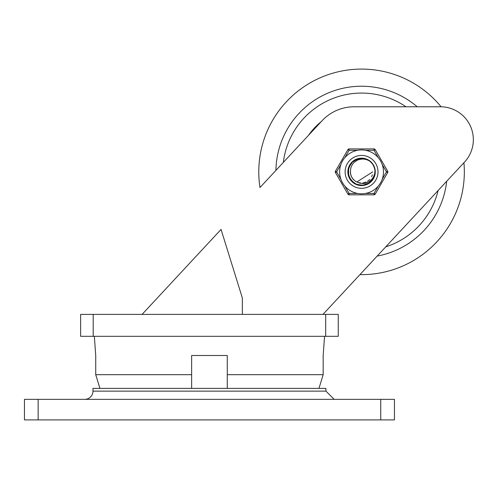 <?xml version="1.0" encoding="UTF-8"?>
<svg xmlns="http://www.w3.org/2000/svg" width="489" height="489" viewBox="0 0 489 489"><rect width="100%" height="100%" fill="white"/><g stroke="black" fill="none" stroke-linecap="round" stroke-linejoin="round"><path stroke-width="0.73" d="M322.978 314.39L464.55 162.055A32.891 32.891 0 0 0 440.461 106.779L354.146 106.779A43.851 43.851 0 0 0 322.025 120.777L259.983 187.538A102.776 102.776 0 0 1 441.102 106.785M463.927 162.727A102.776 102.776 0 0 1 359.922 274.635M275.924 170.38A85.648 85.648 0 0 1 417.221 106.779M446.689 181.272A85.648 85.648 0 0 1 377.166 256.083M361.56 93.075A78.796 78.796 0 0 1 405.962 106.779A78.796 78.796 0 0 0 283.333 162.409A78.796 78.796 0 0 1 361.56 93.075M438.126 190.49A78.796 78.796 0 0 1 385.729 246.866A78.796 78.796 0 0 0 438.126 190.49M321.157 121.712A64.407 64.407 0 0 0 308.583 135.245M24.45 419.904L394.446 419.904L394.446 399.348L24.45 399.348L24.45 419.904L24.45 399.348M84.744 399.348A8.221 8.221 0 0 0 92.971 391.127L92.971 388.388L325.931 388.388L325.931 391.127L92.971 391.127M142.091 314.39L221.052 229.427L242.336 297.942L242.336 314.39M80.636 336.316L80.636 314.39L338.266 314.39L338.266 336.316L80.636 336.316M324.562 336.316L323.174 355.497L323.174 374.684L318.962 388.388M94.34 336.316L95.728 355.497L95.728 374.684L99.933 388.388M191.633 388.388L191.633 355.497L227.263 355.497L227.263 388.388M374.03 166.706L374.953 170.086L374.708 174.94M359.287 185.178L358.333 184.976M359.77 185.252L359.439 185.203M351.475 180.844L350.35 179.39M374.006 166.639L374.55 168.204M375.008 170.74L375.051 172.244L373.235 178.65L368.578 183.406L362.215 185.355L355.692 184.029L350.595 179.744L348.168 173.552L348.987 166.945L352.869 161.541L358.859 158.644L365.509 158.962L369.067 160.655L365.974 159.42L362.96 158.998L359.549 159.383L357.086 160.294L354.103 162.379L352.239 164.64L350.87 167.721L350.454 170.808A11.155 11.155 0 0 0 356.927 182.018L359.592 183.143L363.254 183.552L365.741 183.161L368.969 181.78L371.622 179.585L373.315 177.269L374.55 174.28L375.026 170.961L374.495 175.734M370.045 161.376L372.221 163.589M373.009 164.72L374.543 168.173L375.026 170.991M371.64 180.844L371.12 181.401M366.127 184.573L365.405 184.811M359.507 185.215L358.755 185.074M349.244 177.397L349.03 176.896M348.101 170.838L348.15 170.3M350.228 164.536L350.662 163.907M355.112 160.013L355.79 159.665M361.56 158.369L362.642 158.418M368.009 160.013L368.669 160.392M372.893 164.536L373.443 165.465M375.02 170.844L375.057 171.602M373.174 178.748L372.771 179.39M368.48 183.461L368.009 183.73M362.098 185.362L361.56 185.368M350.527 179.652L350.112 179.023M348.15 173.436L348.101 172.898M349.03 166.841L349.335 166.144M352.96 161.468L353.382 161.132M358.975 158.619L359.507 158.528M351.139 163.289L351.45 162.923M361.781 158.375L363.834 158.564M369.305 160.814L369.91 161.266M374.88 174.066L374.25 176.468M372.587 179.659L370.986 181.529M366.787 184.316L365.167 184.879M355.503 183.937L352.703 182.061M348.718 176.04L348.052 171.596L348.254 169.61M351.903 162.434L354.433 160.374L357.147 159.114M363.296 158.485L367.349 159.652L370.149 161.462M373.706 177.764L373.443 178.277M364.574 158.711L365.106 158.846M370.515 161.773L371.273 162.495M374.213 167.165L374.58 168.308M374.653 175.148L374.452 175.881M371.493 181.009L370.968 181.553M365.925 184.646L365.197 184.873M353.205 182.476L352.624 181.987M349.152 177.195L348.7 175.979M348.119 170.624L348.345 169.121M350.35 164.353L352.153 162.189M355.301 159.909L357.404 159.029M368.205 160.117L369.299 160.814M375.032 171.058L375.057 171.822M348.633 175.771L348.523 168.381M373.743 166.052L374.244 167.25M372.196 180.184L370.809 181.7M366.933 184.255L364.983 184.928M354.085 183.112L349.378 177.69L348.076 171.162L348.247 169.652M349.782 165.276L350.925 163.558M354.366 160.447L356.188 159.487M360.699 158.399L362.759 158.424M367.239 159.628L369.036 160.63M372.398 163.827L373.498 165.569M374.929 169.983L375.045 171.278M374.727 174.836L373.59 177.99M371.713 180.765L369.201 182.996M366.224 184.536L362.96 185.294M359.604 185.227L356.377 184.335M353.461 182.672L352.459 181.841L348.804 176.284L348.241 169.652L350.925 163.558L352.312 162.036M355.02 160.062L358.131 158.815M361.457 158.375L364.788 158.766M367.917 159.964L370.277 161.566M372.832 164.451L374.14 166.981M373.223 178.662L371.194 181.321M368.559 183.412L365.509 184.775M362.221 185.355L358.853 185.093M355.674 184.017L354.537 183.399L349.886 178.644L348.064 172.244L349.525 165.753L350.601 163.992M352.881 161.535L353.914 160.747L360.161 158.442L366.744 159.408L368.578 160.343M371.206 162.427L372.973 164.665M375.057 171.871L373.828 177.501L369.647 182.678L363.498 185.233L356.878 184.53L351.395 180.759L348.388 174.824L348.578 168.167L351.921 162.415L357.612 158.962L364.262 158.644L369.079 160.661A13.496 13.496 0 0 1 375.026 170.961M373.48 165.539L374.611 168.43M350.466 173.039L351.023 175.545M352.38 178.21L354.06 180.129M355.589 181.297L356.927 182.018M350.448 170.893L350.515 173.461M351.328 176.321L352.618 178.54M350.692 174.402L351.505 176.706M353.144 179.194L353.584 179.677M350.405 172.152L350.766 174.689M351.897 177.446L352.239 178.002M355.735 181.382L356.304 181.712M351.004 175.49L352.111 177.807M350.503 173.351L351.151 175.881M352.581 178.497L354.336 180.368M356.842 181.981L372.716 171.871M350.417 171.254L350.576 173.815M351.481 176.651L352.838 178.827M358.034 182.452L360.748 182.996M363.516 182.855L366.163 182.03M368.529 180.582L369.336 179.866M350.424 172.513L350.479 173.167M352.08 177.758L352.441 178.302M356.047 181.566L356.622 181.877M362.838 182.953L363.437 182.868M363.657 182.825L364.042 182.745M367.514 181.303L369.067 180.123M371.561 176.81L371.829 176.229M371.866 176.144L372.117 175.478M350.405 171.615L350.405 172.091M351.615 176.926L351.866 177.397M355.283 181.095L356.493 181.81M350.845 174.983L351.139 175.857M353.633 179.72L354.311 180.349M350.405 171.981L350.436 172.721M351.811 177.293L352.19 177.935M350.949 175.325L351.206 176.028M353.895 179.976L354.446 180.465M357.966 182.434L358.975 182.721M363.425 182.868L365.002 182.483M368.822 180.337L369.776 179.42M371.811 176.272L372.337 174.744M345.118 171.871A16.443 16.443 0 0 1 369.782 157.629A16.443 16.443 0 0 1 369.782 186.113A16.443 16.443 0 0 1 345.118 171.871A16.443 16.443 0 0 1 374.128 161.272A16.443 16.443 0 0 1 367.202 187.318A16.443 16.443 0 0 1 345.118 171.871A16.443 16.443 0 0 1 374.128 161.272A16.443 16.443 0 0 1 367.202 187.318A16.443 16.443 0 0 1 345.118 171.871M347.856 171.871A13.704 13.704 0 0 0 368.413 183.736A13.704 13.704 0 0 0 368.413 160.001A13.704 13.704 0 0 0 347.856 171.871M357.697 193.455L349.097 193.455L347.911 194.139L335.448 172.556A1.369 1.369 0 0 1 335.448 171.187L347.911 149.603L335.448 171.187L336.64 171.871L340.937 164.42M344.8 157.733L349.097 150.288L349.097 148.919L374.018 148.919L349.097 148.919A1.369 1.369 0 0 0 347.911 149.603A1.369 1.369 0 0 1 349.097 148.919M378.321 186.003L374.018 193.455L374.018 194.824L349.097 194.824L374.018 194.824A1.369 1.369 0 0 0 375.21 194.139L387.667 172.556L386.481 171.871L382.184 179.316M365.417 150.288L374.018 150.288L375.21 149.603L387.667 171.187L375.21 149.603A1.369 1.369 0 0 0 374.018 148.919L374.018 150.288L378.321 157.733A21.926 21.926 0 0 0 339.635 171.871A21.926 21.926 0 0 0 369.085 192.464A21.926 21.926 0 0 0 378.321 157.733A21.926 21.926 0 0 0 339.635 171.871A21.926 21.926 0 0 0 369.085 192.464A21.926 21.926 0 0 0 378.321 157.733M344.8 186.003L349.097 193.455L349.097 194.824A1.369 1.369 0 0 1 347.911 194.139M382.184 164.42L386.481 171.871L387.667 171.187A1.369 1.369 0 0 1 387.667 172.556M380.742 399.348L380.742 419.904M38.154 419.904L38.154 399.348M93.203 314.39L93.203 336.316M325.698 336.316L325.698 314.39M323.174 374.684L227.263 374.684M191.633 374.684L95.728 374.684M347.911 149.603L349.097 150.288L357.697 150.288M340.937 179.316L336.64 171.871L335.448 172.556M375.21 194.139L374.018 193.455L365.417 193.455M325.931 391.127L334.152 399.348"/></g></svg>
